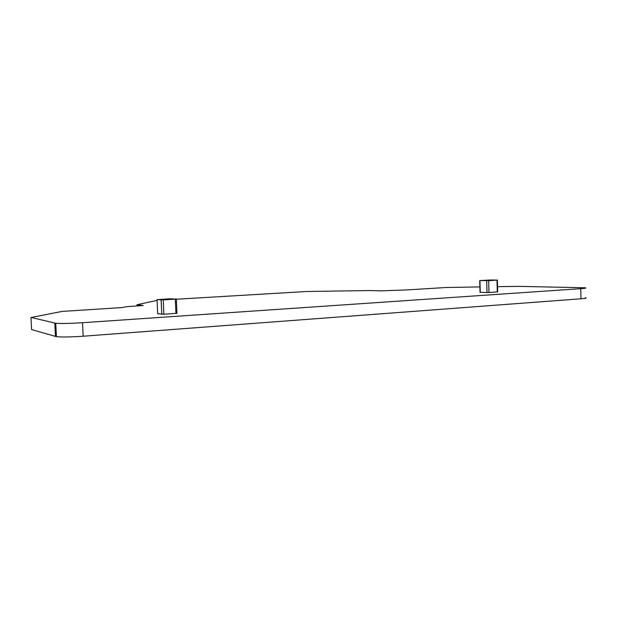 <?xml version="1.0" encoding="UTF-8"?>
<svg xmlns="http://www.w3.org/2000/svg" width="617" height="617" viewBox="0 0 617 617"><rect width="100%" height="100%" fill="white"/><g stroke="black" fill="none" stroke-linecap="round" stroke-linejoin="round"><path stroke-width="0.93" d="M157.697 313.729L163.875 314.261L163.22 299.908L157.057 299.623L170.03 298.79L176.323 299.06L163.22 299.908M176.323 299.106L176.956 313.289L163.875 314.261M480.041 292.335L488.98 292.543L488.649 280.642L479.702 280.612L490.322 280.002L497.379 280.087L488.649 280.642M497.379 280.118L497.703 291.903L488.98 292.543M157.088 300.371L137.005 304.729L143.237 305.5L126.855 306.657L122.012 307.567L62.062 311.415L31.243 317.477L55.746 323.277C61.114 323.694 70.037 323.501 82.508 322.714L580.744 288.671C585.579 288.316 587.006 288.023 585.009 287.769L519.175 286.373L497.564 286.658M479.887 286.92L445.921 287.514L407.32 289.905L381.159 290.862L369.814 290.545L306.957 291.486L176.331 299.23M30.958 317.67L31.583 329.571L56.425 336.666C61.8 337.221 70.716 337.067 83.179 336.211L580.975 298.782C585.811 298.397 587.23 298.042 585.24 297.718M157.697 313.783L157.057 299.623M161.137 299.962L161.785 314.3L161.114 299.962M175.961 313.459L175.321 299.199M480.265 292.389L479.933 280.612M487.021 292.589L486.69 280.696M497.287 291.988L496.963 280.149M55.476 336.481L54.797 323.138M83.179 336.211L82.508 322.714M137.067 304.852L137.113 305.878L137.074 304.852M580.975 298.782L580.744 288.671M480.041 292.373L479.702 280.612M56.425 336.666L55.746 323.277"/></g></svg>
